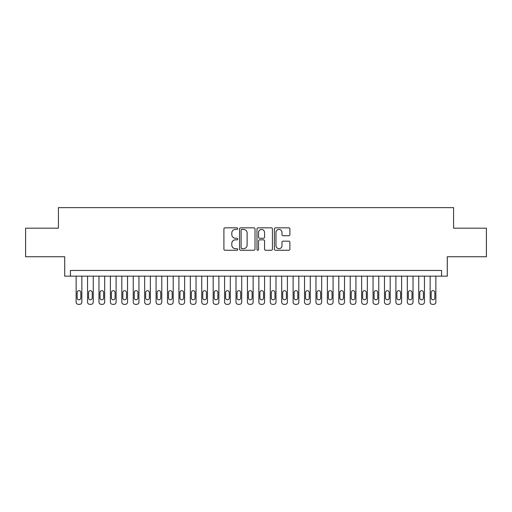 <?xml version="1.0" encoding="UTF-8"?>
<svg xmlns="http://www.w3.org/2000/svg" width="512" height="512" viewBox="0 0 512 512"><rect width="100%" height="100%" fill="white"/><g stroke="black" fill="none" stroke-linecap="round" stroke-linejoin="round"><path stroke-width="0.77" d="M237.728 228.614A0.787 0.787 0 0 0 236.941 227.834L225.03 227.834A1.12 1.12 0 0 0 223.91 228.954L223.91 249.133A1.12 1.12 0 0 0 225.03 250.253L236.941 250.253A0.787 0.787 0 0 0 237.728 249.466A0.787 0.787 0 0 0 236.941 248.678L235.405 248.678A3.584 3.584 0 0 1 231.814 245.094L231.814 243.411A3.584 3.584 0 0 1 235.405 239.827L236.941 239.827A0.787 0.787 0 0 0 237.728 239.04A0.787 0.787 0 0 0 236.941 238.259L235.405 238.259A3.584 3.584 0 0 1 231.814 234.669L231.814 232.986A3.584 3.584 0 0 1 235.405 229.402L236.941 229.402A0.787 0.787 0 0 0 237.728 228.614M288.762 235.731A1.12 1.12 0 0 0 289.882 234.611L289.882 228.954A1.12 1.12 0 0 0 288.762 227.834L275.533 227.834A1.12 1.12 0 0 0 274.413 228.954L274.413 249.133A1.12 1.12 0 0 0 275.533 250.253L288.762 250.253A1.12 1.12 0 0 0 289.882 249.133L289.882 242.291A1.12 1.12 0 0 0 288.762 241.171L283.098 241.171A1.12 1.12 0 0 0 281.978 242.291L281.978 245.683A3.002 3.002 0 0 1 278.982 248.678A3.002 3.002 0 0 1 275.981 245.683L275.981 232.397A3.002 3.002 0 0 1 278.982 229.402A3.002 3.002 0 0 1 281.978 232.397L281.978 234.611A1.12 1.12 0 0 0 283.098 235.731L288.762 235.731M441.574 276.154L447.283 276.154L447.283 256.742L486.4 256.742L486.4 228.192L453.568 228.192L453.568 207.635L58.432 207.635L58.432 228.192L25.6 228.192L25.6 256.742L64.717 256.742L64.717 276.154L441.574 276.154L441.574 270.445L70.426 270.445L70.426 276.154M255.021 228.954A1.12 1.12 0 0 0 253.901 227.834L240.672 227.834A1.12 1.12 0 0 0 239.552 228.954L239.552 249.133A1.12 1.12 0 0 0 240.672 250.253L253.901 250.253A1.12 1.12 0 0 0 255.021 249.133L255.021 228.954M258.099 227.834L271.328 227.834A1.12 1.12 0 0 1 272.448 228.954L272.448 249.133A1.12 1.12 0 0 1 271.328 250.253L265.67 250.253A1.12 1.12 0 0 1 264.55 249.133L264.55 240.947A1.12 1.12 0 0 0 263.424 239.827L259.674 239.827A1.12 1.12 0 0 0 258.547 240.947L258.547 249.466A0.787 0.787 0 0 1 257.766 250.253A0.787 0.787 0 0 1 256.979 249.466L256.979 228.954A1.12 1.12 0 0 1 258.099 227.834M241.901 229.402A0.787 0.787 0 0 0 241.12 230.189L241.12 247.898A0.787 0.787 0 0 0 241.901 248.678L243.526 248.678A3.584 3.584 0 0 0 247.117 245.094L247.117 232.986A3.584 3.584 0 0 0 243.526 229.402L241.901 229.402M264.55 232.454A3.002 3.002 0 0 0 261.549 229.459A3.002 3.002 0 0 0 258.547 232.454L258.547 237.133A1.12 1.12 0 0 0 259.674 238.259L263.424 238.259A1.12 1.12 0 0 0 264.55 237.133L264.55 232.454M81.843 276.154L81.843 302.08A2.285 2.285 90.8 0 1 79.558 304.365L78.419 304.365A2.285 2.285 90.8 0 1 76.134 302.08L76.134 276.154M80.819 297.971L80.819 292.486A1.83 1.83 90.8 0 0 78.989 290.662A1.83 1.83 90.8 0 0 77.165 292.486L77.165 297.971A1.83 1.83 90.8 0 0 78.989 299.795A1.83 1.83 90.8 0 0 80.819 297.971M93.261 276.154L93.261 302.08A2.285 2.285 90.8 0 1 90.982 304.365L89.837 304.365A2.285 2.285 90.8 0 1 87.552 302.08L87.552 276.154M92.237 297.971L92.237 292.486A1.83 1.83 90.8 0 0 90.406 290.662A1.83 1.83 90.8 0 0 88.582 292.486L88.582 297.971A1.83 1.83 90.8 0 0 90.406 299.795A1.83 1.83 90.8 0 0 92.237 297.971M104.685 276.154L104.685 302.08A2.285 2.285 90.8 0 1 102.4 304.365L101.261 304.365A2.285 2.285 90.8 0 1 98.976 302.08L98.976 276.154M103.654 297.971L103.654 292.486A1.83 1.83 90.8 0 0 101.83 290.662A1.83 1.83 90.8 0 0 100 292.486L100 297.971A1.83 1.83 90.8 0 0 101.83 299.795A1.83 1.83 90.8 0 0 103.654 297.971M116.102 276.154L116.102 302.08A2.285 2.285 90.8 0 1 113.818 304.365L112.678 304.365A2.285 2.285 90.8 0 1 110.394 302.08L110.394 276.154M115.078 297.971L115.078 292.486A1.83 1.83 90.8 0 0 113.248 290.662A1.83 1.83 90.8 0 0 111.424 292.486L111.424 297.971A1.83 1.83 90.8 0 0 113.248 299.795A1.83 1.83 90.8 0 0 115.078 297.971M127.526 276.154L127.526 302.08A2.285 2.285 90.8 0 1 125.242 304.365L124.096 304.365A2.285 2.285 90.8 0 1 121.811 302.08L121.811 276.154M126.496 297.971L126.496 292.486A1.83 1.83 90.8 0 0 124.672 290.662A1.83 1.83 90.8 0 0 122.842 292.486L122.842 297.971A1.83 1.83 90.8 0 0 124.672 299.795A1.83 1.83 90.8 0 0 126.496 297.971M138.944 276.154L138.944 302.08A2.285 2.285 90.8 0 1 136.659 304.365L135.52 304.365A2.285 2.285 90.8 0 1 133.235 302.08L133.235 276.154M137.914 297.971L137.914 292.486A1.83 1.83 90.8 0 0 136.09 290.662A1.83 1.83 90.8 0 0 134.259 292.486L134.259 297.971A1.83 1.83 90.8 0 0 136.09 299.795A1.83 1.83 90.8 0 0 137.914 297.971M150.362 276.154L150.362 302.08A2.285 2.285 90.8 0 1 148.083 304.365L146.938 304.365A2.285 2.285 90.8 0 1 144.653 302.08L144.653 276.154M149.338 297.971L149.338 292.486A1.83 1.83 90.8 0 0 147.507 290.662A1.83 1.83 90.8 0 0 145.683 292.486L145.683 297.971A1.83 1.83 90.8 0 0 147.507 299.795A1.83 1.83 90.8 0 0 149.338 297.971M161.786 276.154L161.786 302.08A2.285 2.285 90.8 0 1 159.501 304.365L158.355 304.365A2.285 2.285 90.8 0 1 156.077 302.08L156.077 276.154M160.755 297.971L160.755 292.486A1.83 1.83 90.8 0 0 158.931 290.662A1.83 1.83 90.8 0 0 157.101 292.486L157.101 297.971A1.83 1.83 90.8 0 0 158.931 299.795A1.83 1.83 90.8 0 0 160.755 297.971M173.203 276.154L173.203 302.08A2.285 2.285 90.8 0 1 170.918 304.365L169.779 304.365A2.285 2.285 90.8 0 1 167.494 302.08L167.494 276.154M172.179 297.971L172.179 292.486A1.83 1.83 90.8 0 0 170.349 290.662A1.83 1.83 90.8 0 0 168.525 292.486L168.525 297.971A1.83 1.83 90.8 0 0 170.349 299.795A1.83 1.83 90.8 0 0 172.179 297.971M184.627 276.154L184.627 302.08A2.285 2.285 90.8 0 1 182.342 304.365L181.197 304.365A2.285 2.285 90.8 0 1 178.912 302.08L178.912 276.154M183.597 297.971L183.597 292.486A1.83 1.83 90.8 0 0 181.766 290.662A1.83 1.83 90.8 0 0 179.942 292.486L179.942 297.971A1.83 1.83 90.8 0 0 181.766 299.795A1.83 1.83 90.8 0 0 183.597 297.971M196.045 276.154L196.045 302.08A2.285 2.285 90.8 0 1 193.76 304.365L192.621 304.365A2.285 2.285 90.8 0 1 190.336 302.08L190.336 276.154M195.014 297.971L195.014 292.486A1.83 1.83 90.8 0 0 193.19 290.662A1.83 1.83 90.8 0 0 191.36 292.486L191.36 297.971A1.83 1.83 90.8 0 0 193.19 299.795A1.83 1.83 90.8 0 0 195.014 297.971M207.462 276.154L207.462 302.08A2.285 2.285 90.8 0 1 205.178 304.365L204.038 304.365A2.285 2.285 90.8 0 1 201.754 302.08L201.754 276.154M206.438 297.971L206.438 292.486A1.83 1.83 90.8 0 0 204.608 290.662A1.83 1.83 90.8 0 0 202.784 292.486L202.784 297.971A1.83 1.83 90.8 0 0 204.608 299.795A1.83 1.83 90.8 0 0 206.438 297.971M218.886 276.154L218.886 302.08A2.285 2.285 90.8 0 1 216.602 304.365L215.456 304.365A2.285 2.285 90.8 0 1 213.178 302.08L213.178 276.154M217.856 297.971L217.856 292.486A1.83 1.83 90.8 0 0 216.032 290.662A1.83 1.83 90.8 0 0 214.202 292.486L214.202 297.971A1.83 1.83 90.8 0 0 216.032 299.795A1.83 1.83 90.8 0 0 217.856 297.971M230.304 276.154L230.304 302.08A2.285 2.285 90.8 0 1 228.019 304.365L226.88 304.365A2.285 2.285 90.8 0 1 224.595 302.08L224.595 276.154M229.28 297.971L229.28 292.486A1.83 1.83 90.8 0 0 227.45 290.662A1.83 1.83 90.8 0 0 225.626 292.486L225.626 297.971A1.83 1.83 90.8 0 0 227.45 299.795A1.83 1.83 90.8 0 0 229.28 297.971M241.728 276.154L241.728 302.08A2.285 2.285 90.8 0 1 239.443 304.365L238.298 304.365A2.285 2.285 90.8 0 1 236.013 302.08L236.013 276.154M240.698 297.971L240.698 292.486A1.83 1.83 90.8 0 0 238.867 290.662A1.83 1.83 90.8 0 0 237.043 292.486L237.043 297.971A1.83 1.83 90.8 0 0 238.867 299.795A1.83 1.83 90.8 0 0 240.698 297.971M253.146 276.154L253.146 302.08A2.285 2.285 90.8 0 1 250.861 304.365L249.722 304.365A2.285 2.285 90.8 0 1 247.437 302.08L247.437 276.154M252.115 297.971L252.115 292.486A1.83 1.83 90.8 0 0 250.291 290.662A1.83 1.83 90.8 0 0 248.461 292.486L248.461 297.971A1.83 1.83 90.8 0 0 250.291 299.795A1.83 1.83 90.8 0 0 252.115 297.971M264.563 276.154L264.563 302.08A2.285 2.285 90.8 0 1 262.278 304.365L261.139 304.365A2.285 2.285 90.8 0 1 258.854 302.08L258.854 276.154M263.539 297.971L263.539 292.486A1.83 1.83 90.8 0 0 261.709 290.662A1.83 1.83 90.8 0 0 259.885 292.486L259.885 297.971A1.83 1.83 90.8 0 0 261.709 299.795A1.83 1.83 90.8 0 0 263.539 297.971M275.987 276.154L275.987 302.08A2.285 2.285 90.8 0 1 273.702 304.365L272.557 304.365A2.285 2.285 90.8 0 1 270.272 302.08L270.272 276.154M274.957 297.971L274.957 292.486A1.83 1.83 90.8 0 0 273.133 290.662A1.83 1.83 90.8 0 0 271.302 292.486L271.302 297.971A1.83 1.83 90.8 0 0 273.133 299.795A1.83 1.83 90.8 0 0 274.957 297.971M287.405 276.154L287.405 302.08A2.285 2.285 90.8 0 1 285.12 304.365L283.981 304.365A2.285 2.285 90.8 0 1 281.696 302.08L281.696 276.154M286.374 297.971L286.374 292.486A1.83 1.83 90.8 0 0 284.55 290.662A1.83 1.83 90.8 0 0 282.72 292.486L282.72 297.971A1.83 1.83 90.8 0 0 284.55 299.795A1.83 1.83 90.8 0 0 286.374 297.971M298.822 276.154L298.822 302.08A2.285 2.285 90.8 0 1 296.544 304.365L295.398 304.365A2.285 2.285 90.8 0 1 293.114 302.08L293.114 276.154M297.798 297.971L297.798 292.486A1.83 1.83 90.8 0 0 295.968 290.662A1.83 1.83 90.8 0 0 294.144 292.486L294.144 297.971A1.83 1.83 90.8 0 0 295.968 299.795A1.83 1.83 90.8 0 0 297.798 297.971M310.246 276.154L310.246 302.08A2.285 2.285 90.8 0 1 307.962 304.365L306.822 304.365A2.285 2.285 90.8 0 1 304.538 302.08L304.538 276.154M309.216 297.971L309.216 292.486A1.83 1.83 90.8 0 0 307.392 290.662A1.83 1.83 90.8 0 0 305.562 292.486L305.562 297.971A1.83 1.83 90.8 0 0 307.392 299.795A1.83 1.83 90.8 0 0 309.216 297.971M321.664 276.154L321.664 302.08A2.285 2.285 90.8 0 1 319.379 304.365L318.24 304.365A2.285 2.285 90.8 0 1 315.955 302.08L315.955 276.154M320.64 297.971L320.64 292.486A1.83 1.83 90.8 0 0 318.81 290.662A1.83 1.83 90.8 0 0 316.986 292.486L316.986 297.971A1.83 1.83 90.8 0 0 318.81 299.795A1.83 1.83 90.8 0 0 320.64 297.971M333.088 276.154L333.088 302.08A2.285 2.285 90.8 0 1 330.803 304.365L329.658 304.365A2.285 2.285 90.8 0 1 327.373 302.08L327.373 276.154M332.058 297.971L332.058 292.486A1.83 1.83 90.8 0 0 330.234 290.662A1.83 1.83 90.8 0 0 328.403 292.486L328.403 297.971A1.83 1.83 90.8 0 0 330.234 299.795A1.83 1.83 90.8 0 0 332.058 297.971M344.506 276.154L344.506 302.08A2.285 2.285 90.8 0 1 342.221 304.365L341.082 304.365A2.285 2.285 90.8 0 1 338.797 302.08L338.797 276.154M343.475 297.971L343.475 292.486A1.83 1.83 90.8 0 0 341.651 290.662A1.83 1.83 90.8 0 0 339.821 292.486L339.821 297.971A1.83 1.83 90.8 0 0 341.651 299.795A1.83 1.83 90.8 0 0 343.475 297.971M355.923 276.154L355.923 302.08A2.285 2.285 90.8 0 1 353.645 304.365L352.499 304.365A2.285 2.285 90.8 0 1 350.214 302.08L350.214 276.154M354.899 297.971L354.899 292.486A1.83 1.83 90.8 0 0 353.069 290.662A1.83 1.83 90.8 0 0 351.245 292.486L351.245 297.971A1.83 1.83 90.8 0 0 353.069 299.795A1.83 1.83 90.8 0 0 354.899 297.971M367.347 276.154L367.347 302.08A2.285 2.285 90.8 0 1 365.062 304.365L363.917 304.365A2.285 2.285 90.8 0 1 361.638 302.08L361.638 276.154M366.317 297.971L366.317 292.486A1.83 1.83 90.8 0 0 364.493 290.662A1.83 1.83 90.8 0 0 362.662 292.486L362.662 297.971A1.83 1.83 90.8 0 0 364.493 299.795A1.83 1.83 90.8 0 0 366.317 297.971M378.765 276.154L378.765 302.08A2.285 2.285 90.8 0 1 376.48 304.365L375.341 304.365A2.285 2.285 90.8 0 1 373.056 302.08L373.056 276.154M377.741 297.971L377.741 292.486A1.83 1.83 90.8 0 0 375.91 290.662A1.83 1.83 90.8 0 0 374.086 292.486L374.086 297.971A1.83 1.83 90.8 0 0 375.91 299.795A1.83 1.83 90.8 0 0 377.741 297.971M390.189 276.154L390.189 302.08A2.285 2.285 90.8 0 1 387.904 304.365L386.758 304.365A2.285 2.285 90.8 0 1 384.474 302.08L384.474 276.154M389.158 297.971L389.158 292.486A1.83 1.83 90.8 0 0 387.328 290.662A1.83 1.83 90.8 0 0 385.504 292.486L385.504 297.971A1.83 1.83 90.8 0 0 387.328 299.795A1.83 1.83 90.8 0 0 389.158 297.971M401.606 276.154L401.606 302.08A2.285 2.285 90.8 0 1 399.322 304.365L398.182 304.365A2.285 2.285 90.8 0 1 395.898 302.08L395.898 276.154M400.576 297.971L400.576 292.486A1.83 1.83 90.8 0 0 398.752 290.662A1.83 1.83 90.8 0 0 396.922 292.486L396.922 297.971A1.83 1.83 90.8 0 0 398.752 299.795A1.83 1.83 90.8 0 0 400.576 297.971M413.024 276.154L413.024 302.08A2.285 2.285 90.8 0 1 410.739 304.365L409.6 304.365A2.285 2.285 90.8 0 1 407.315 302.08L407.315 276.154M412 297.971L412 292.486A1.83 1.83 90.8 0 0 410.17 290.662A1.83 1.83 90.8 0 0 408.346 292.486L408.346 297.971A1.83 1.83 90.8 0 0 410.17 299.795A1.83 1.83 90.8 0 0 412 297.971M424.448 276.154L424.448 302.08A2.285 2.285 90.8 0 1 422.163 304.365L421.018 304.365A2.285 2.285 90.8 0 1 418.739 302.08L418.739 276.154M423.418 297.971L423.418 292.486A1.83 1.83 90.8 0 0 421.594 290.662A1.83 1.83 90.8 0 0 419.763 292.486L419.763 297.971A1.83 1.83 90.8 0 0 421.594 299.795A1.83 1.83 90.8 0 0 423.418 297.971M435.866 276.154L435.866 302.08A2.285 2.285 90.8 0 1 433.581 304.365L432.442 304.365A2.285 2.285 90.8 0 1 430.157 302.08L430.157 276.154M434.835 297.971L434.835 292.486A1.83 1.83 90.8 0 0 433.011 290.662A1.83 1.83 90.8 0 0 431.181 292.486L431.181 297.971A1.83 1.83 90.8 0 0 433.011 299.795A1.83 1.83 90.8 0 0 434.835 297.971"/></g></svg>
